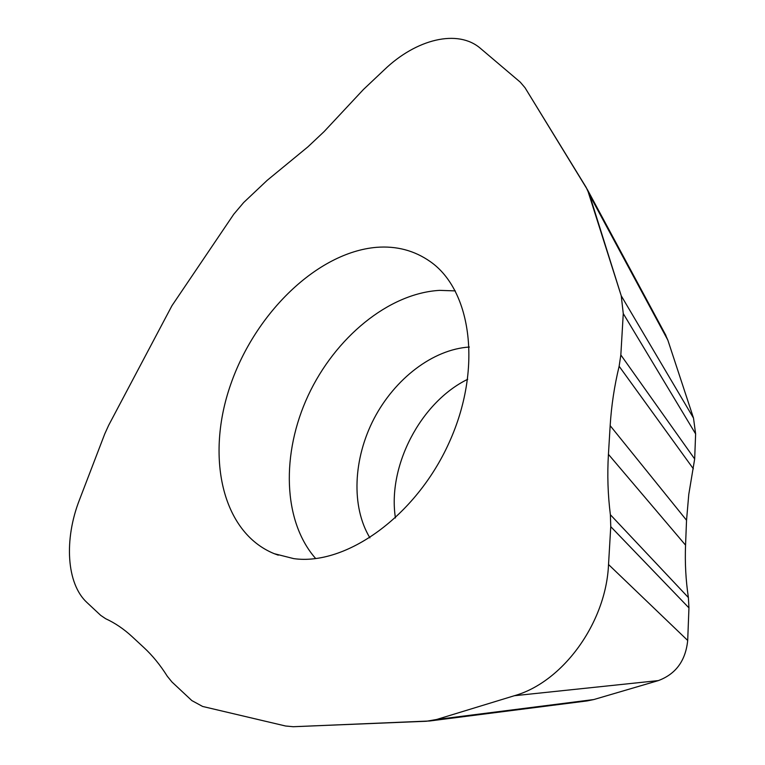 <?xml version="1.0" encoding="UTF-8"?>
<svg xmlns="http://www.w3.org/2000/svg" width="765" height="765" viewBox="0 0 765 765"><rect width="100%" height="100%" fill="white"/><g stroke="black" fill="none" stroke-linecap="round" stroke-linejoin="round"><path stroke-width="1.15" d="M693.358 468.802L619.134 366.263L620.836 354.95L623.265 313.583L621.247 295.816L589.538 194.855L586.172 187.396L525.019 87.726L520.267 82.151L480.554 48.463C457.757 28.611 416.045 39.245 384.432 69.672L363.452 89.476L324.092 131.609L307.903 146.861L267.167 180.349L243.691 202.505L233.784 214.2L171.962 305.684L108.668 425.292L104.776 433.851L79.493 499.784C63.992 539.287 66.373 583.743 87.009 602.571L100.693 615.356L105.647 618.713C114.951 622.978 123.748 628.926 132.039 636.576L144.011 647.668C152.512 655.529 160.277 665.072 167.334 676.308L171.982 682.017L191.843 700.587L202.629 706.458L285.622 726.014L293.272 726.721L426.554 721.242L436.595 719.492L514.338 695.729C562.906 682.131 606.09 622.681 608.529 564.522L610.757 526.655L610.374 514.721C607.85 494.687 607.2 474.558 608.433 454.343C607.2 474.558 607.85 494.687 610.374 514.721L610.757 526.655L608.529 564.522C606.09 622.681 562.906 682.131 514.338 695.729L436.595 719.492L429.567 720.993L293.272 726.721L285.622 726.014L202.629 706.458L191.843 700.587L171.982 682.017L167.334 676.308C160.277 665.072 152.503 655.529 144.011 647.668L132.039 636.576C123.748 628.926 114.951 622.978 105.647 618.713L100.693 615.356L87.009 602.571C66.373 583.743 63.992 539.287 79.493 499.784L104.776 433.851L108.668 425.292L171.962 305.684L233.784 214.2L243.691 202.505L267.167 180.349L307.903 146.861L324.092 131.609L363.452 89.476L384.432 69.672C416.045 39.245 457.757 28.611 480.554 48.463L520.267 82.151L525.019 87.726L587.53 189.854L621.247 295.816L623.265 313.583L620.836 354.95L619.134 366.263C614.381 385.943 611.388 405.737 610.164 425.656L608.433 454.343L610.164 425.656L686.54 520.257L688.777 494.419L694.668 458.971L695.624 433.908L693.501 418.063L667.845 340.138L664.986 333.722M293.722 558.622C345.847 565.966 415.758 516.528 449.017 442.859C482.629 369.313 471.68 290.384 430.274 261.611C414.429 250.499 396.452 245.737 376.342 247.344C317.226 252.45 255.347 313.095 230.686 384.47C205.68 455.672 221.362 532.134 274.214 553.678L293.722 558.622M587.3 700.893L593.793 699.554L658.369 680.592C675.868 674.051 685.641 660.673 687.697 640.458L688.949 607.888L688.385 597.561C685.794 580.138 684.847 562.667 685.555 545.149L686.54 520.257M395.438 517.972C387.31 466.143 420.664 402.208 467.711 379.277M315.706 558.565C282.591 521.061 281.252 453.234 308.18 395.495C335.108 337.719 388.496 293.282 439.626 290.365L455.318 290.901M688.949 607.888L610.757 526.655M688.385 597.561L610.374 514.721M608.433 454.343L685.555 545.149M620.836 354.95L694.668 458.971M623.265 313.583L695.624 433.908M693.501 418.063L621.247 295.816M589.538 194.855L667.845 340.138M593.793 699.554L436.595 719.492M658.369 680.592L514.338 695.729M608.529 564.522L687.697 640.458M469.366 347.033C432.875 349.376 394.893 378.723 374.066 418.579C353.287 458.465 350.915 506.506 369.906 537.843M587.549 189.892L665.933 335.491M587.338 700.893L430.045 720.936M278.278 555.16L274.214 553.678"/></g></svg>
